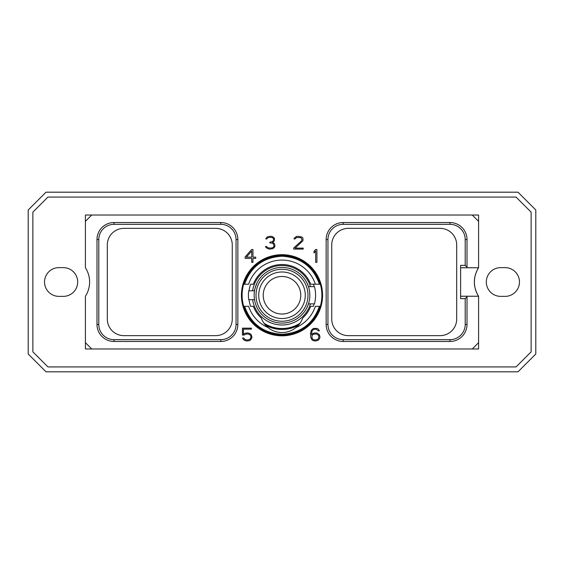 <?xml version="1.0" encoding="UTF-8"?>
<svg xmlns="http://www.w3.org/2000/svg" width="564" height="564" viewBox="0 0 564 564"><rect width="100%" height="100%" fill="white"/><g stroke="black" fill="none" stroke-linecap="round" stroke-linejoin="round"><path stroke-width="0.85" d="M518.006 192.19L45.994 192.19L28.2 209.991L28.2 354.009L45.994 371.81L518.006 371.81L535.8 354.009L535.8 209.991L518.006 192.19M516.06 197.076L531.133 212.156L531.133 351.844L516.06 366.924L47.94 366.924L32.867 351.844L32.867 212.156L47.94 197.076L516.06 197.076M58.896 267.632A14.368 14.368 0 0 0 44.528 282A14.368 14.368 0 0 0 58.896 296.368L63.316 296.368A14.368 14.368 0 0 0 77.684 282A14.368 14.368 0 0 0 63.316 267.632L58.896 267.632M505.104 267.632L500.684 267.632A14.368 14.368 0 0 0 486.316 282A14.368 14.368 0 0 0 500.684 296.368L505.104 296.368A14.368 14.368 0 0 0 519.472 282A14.368 14.368 0 0 0 505.104 267.632M478.589 221.342L472.279 215.032L478.589 215.032L478.589 267.766C478.765 267.117 473.964 275.021 474.394 282.212C474.112 289.297 478.78 296.861 478.575 296.234A26.296 26.296 0 0 1 478.575 267.766L460.605 267.766M472.279 348.968L478.589 348.968L478.589 342.658L472.279 348.968L91.72 348.968L85.411 342.658L85.411 296.255A26.296 26.296 0 0 0 85.411 267.745L85.411 221.342L91.72 215.032L472.279 215.032M467.013 239.545L465.208 239.545L465.208 265.348L467.013 267.153L467.013 239.545A16.998 16.998 0 0 0 450.016 222.54L343.145 222.54A16.998 16.998 0 0 0 326.147 239.545L326.147 324.455A16.998 16.998 0 0 0 343.145 341.46L450.016 341.46A16.998 16.998 0 0 0 467.013 324.455L467.013 296.234L478.589 296.234L478.589 342.658M467.013 296.234L460.605 296.234M241.434 295.254A40.566 40.566 0 0 1 282 254.688A40.566 40.566 0 0 1 322.566 295.254A40.566 40.566 0 0 1 282 335.82A40.566 40.566 0 0 1 241.434 295.254M251.614 249.521L245.1 257.001L245.1 258.404L251.727 258.404L251.727 262.352L252.961 262.352L252.961 258.404L255.725 258.404L255.725 257.135L252.961 257.135L252.961 249.521L251.614 249.521M244.099 335.065L246.355 333.937L249.232 334.233L250.712 335.749L251.008 337.286L250.127 339.098L248.061 340L245.185 339.704L243.761 338.026L242.576 338.026L243.768 339.916L246.405 340.987L249.337 340.719L250.656 339.916L251.967 337.491L251.438 335.101L250.656 334.029L248.019 332.95L245.079 333.225L243.408 334.248L243.408 329.143L251.417 329.143L251.417 328.156L242.449 328.156L242.449 335.065L244.099 335.065M319.478 334.833L317.377 333.225L316.051 332.95L313.394 333.218L311.441 334.551L312.012 330.955L313.492 329.447L316.108 329.143L318.399 330.835L319.372 330.835L318.413 329.235L317.102 328.431L313.394 328.431L311.293 330.307L310.489 333.599L310.757 337.476L312.075 339.916L313.394 340.719L316.051 340.987L318.688 339.916L319.999 337.491L319.478 334.833M316.912 262.352L316.912 249.521L315.565 249.521L314.021 251.361L314.021 252.954L315.678 250.98L315.678 262.352L316.912 262.352M293.696 247.991L293.696 249.098L303.213 249.098L303.213 248.111L295.141 248.111L302.953 240.765L302.96 238.135L301.916 237.07L298.194 236.267L296.311 236.542L294.232 238.135L294.034 238.946L295.028 238.946L296.438 237.55L300.471 237.55L301.373 238.156L301.98 239.77L301.387 240.976L293.696 247.991M274.167 247.744L274.943 246.172L274.682 244.036L274.182 243.274L272.518 242.598L274.4 240.765L274.407 238.135L272.327 236.542L270.445 236.267L266.998 237.07L265.757 238.946L266.751 238.946L268.168 237.55L269.606 237.254L272.2 237.55L273.096 238.156L273.709 239.094L273.117 240.969L272.511 241.596L269.839 242.189L269.839 242.894L272.475 243.183L273.385 243.803L273.984 246.256L273.068 247.504L271.03 248.111L267.9 247.815L266.462 246.419L265.503 246.419L266.194 247.744L269.106 249.098L272.313 248.823L274.167 247.744M465.208 265.348L460.605 265.348L460.605 298.652L465.208 298.652L465.208 324.455A15.2 15.2 0 0 1 450.016 339.655L343.145 339.655A15.2 15.2 0 0 1 327.945 324.455L327.945 239.545A15.2 15.2 0 0 1 343.145 224.345L450.016 224.345A15.2 15.2 0 0 1 465.208 239.545M456.692 244.931L456.692 319.069A16.575 16.575 0 0 1 440.117 335.643L348.312 335.643A16.575 16.575 0 0 1 331.738 319.069L331.738 244.931A16.575 16.575 0 0 1 348.312 228.357L440.117 228.357A16.575 16.575 0 0 1 456.692 244.931M467.013 296.847L465.208 298.652M467.013 267.153L467.013 267.766M123.883 335.643L215.688 335.643A16.575 16.575 0 0 0 232.262 319.069L232.262 244.931A16.575 16.575 0 0 0 215.688 228.357L123.883 228.357A16.575 16.575 0 0 0 107.308 244.931L107.308 319.069A16.575 16.575 0 0 0 123.883 335.643M98.792 324.455A15.2 15.2 0 0 0 113.984 339.655L220.855 339.655A15.2 15.2 0 0 0 236.055 324.455L236.055 239.545A15.2 15.2 0 0 0 220.855 224.345L113.984 224.345A15.2 15.2 0 0 0 98.792 239.545L98.792 324.455L96.987 324.455A16.998 16.998 0 0 0 113.984 341.46L220.855 341.46L220.855 339.655M96.987 324.455L96.987 239.545A16.998 16.998 0 0 1 113.984 222.54L220.855 222.54A16.998 16.998 0 0 1 237.853 239.545L237.853 324.455A16.998 16.998 0 0 1 220.855 341.46M85.411 221.342L85.411 215.032L91.72 215.032M91.72 348.968L85.411 348.968L85.411 342.658M320.331 306.301C313.951 324.413 301.176 334.029 282 335.15C262.824 334.029 250.049 324.413 243.669 306.301L244.586 306.301C250.888 323.87 263.36 333.19 282 334.262C300.64 333.19 313.112 323.87 319.414 306.301L320.331 306.301A39.896 39.896 0 0 0 320.331 284.207L319.414 284.207C313.112 266.638 300.64 257.318 282 256.246C263.36 257.318 250.888 266.638 244.586 284.207L243.669 284.207A39.896 39.896 0 0 0 243.669 306.301M243.669 284.207C250.049 266.095 262.824 256.479 282 255.358C301.176 256.479 313.951 266.095 320.331 284.207M249.027 299.674A33.269 33.269 0 0 0 250.62 306.301L253.306 306.301A30.752 30.752 0 0 0 261.21 317.906L261.907 319.633M319.414 306.301L315.389 306.301A35.165 35.165 0 0 1 296.065 327.487A22.088 22.088 0 0 1 267.935 327.487A35.165 35.165 0 0 1 248.611 306.301L244.586 306.301M319.414 284.207L310.693 284.207A30.752 30.752 0 0 0 253.306 284.207L250.62 284.207A33.269 33.269 0 0 0 249.027 290.834M314.134 286.639A33.269 33.269 0 0 0 313.38 284.207L315.389 284.207A35.165 35.165 0 0 0 248.611 284.207L244.586 284.207M319.971 284.207L319.485 284.207M314.134 303.869A33.269 33.269 0 0 1 313.38 306.301L310.693 306.301A30.752 30.752 0 0 1 302.79 317.906L301.564 320.712M319.971 306.301L319.485 306.301M267.935 327.487C264.89 324.977 262.648 321.783 261.21 317.906M282 328.523A33.269 33.269 0 0 1 263.966 323.207L263.966 323.207A33.269 33.269 0 0 0 300.034 323.207L300.154 323.038M296.375 327.219A22.088 22.088 0 0 1 296.065 327.487C299.11 324.977 301.352 321.783 302.79 317.906M265.637 325.287A34.207 34.207 0 0 0 298.363 325.287M299.533 323.891A33.579 33.579 0 0 1 264.467 323.891M300.774 295.254C299.519 286.872 299.519 286.872 300.774 295.254C299.519 286.872 299.519 286.872 300.774 295.254C299.519 303.636 299.519 303.636 300.774 295.254C299.519 303.636 299.519 303.636 300.774 295.254M282 314.028A18.774 18.774 0 0 0 300.774 295.254A18.774 18.774 0 0 0 282 276.48A18.774 18.774 0 0 0 263.226 295.254A18.774 18.774 0 0 0 282 314.028M282 318.526A23.272 23.272 0 0 0 305.272 295.254A23.272 23.272 0 0 0 282 271.982A23.272 23.272 0 0 0 258.728 295.254A23.272 23.272 0 0 0 282 318.526M282 269.268A25.986 25.986 0 0 0 256.014 295.254A25.986 25.986 0 0 0 282 321.24A25.986 25.986 0 0 0 307.986 295.254A25.986 25.986 0 0 0 282 269.268M282 267.421A27.833 27.833 0 0 0 254.167 295.254A27.833 27.833 0 0 0 282 323.087A27.833 27.833 0 0 0 309.833 295.254A27.833 27.833 0 0 0 282 267.421M306.872 282.761L308.466 286.639L314.451 286.639A33.579 33.579 0 0 1 314.451 303.869L308.466 303.869L306.872 307.747M257.128 282.761C255.168 287.682 254.293 290.375 254.519 290.834L248.717 290.834A33.579 33.579 0 0 0 248.717 299.674L254.519 299.674M310.454 286.639A29.73 29.73 0 0 0 252.594 290.834M252.594 299.674A29.73 29.73 0 0 0 310.454 303.869M246.355 257.135L251.727 251.001L251.727 257.135L246.355 257.135M318.745 335.446L318.752 338.188L317.271 339.697L314.381 340L312.604 339.098L312.012 338.188L312.019 335.446L313.492 334.24L316.383 333.937L318.745 335.446M450.016 341.46L450.016 339.655M467.013 324.455L465.208 324.455M343.145 341.46L343.145 339.655M326.147 324.455L327.945 324.455M326.147 239.545L327.945 239.545M343.145 222.54L343.145 224.345M450.016 222.54L450.016 224.345M113.984 341.46L113.984 339.655M237.853 324.455L236.055 324.455M237.853 239.545L236.055 239.545M220.855 222.54L220.855 224.345M113.984 222.54L113.984 224.345M96.987 239.545L98.792 239.545"/></g></svg>
